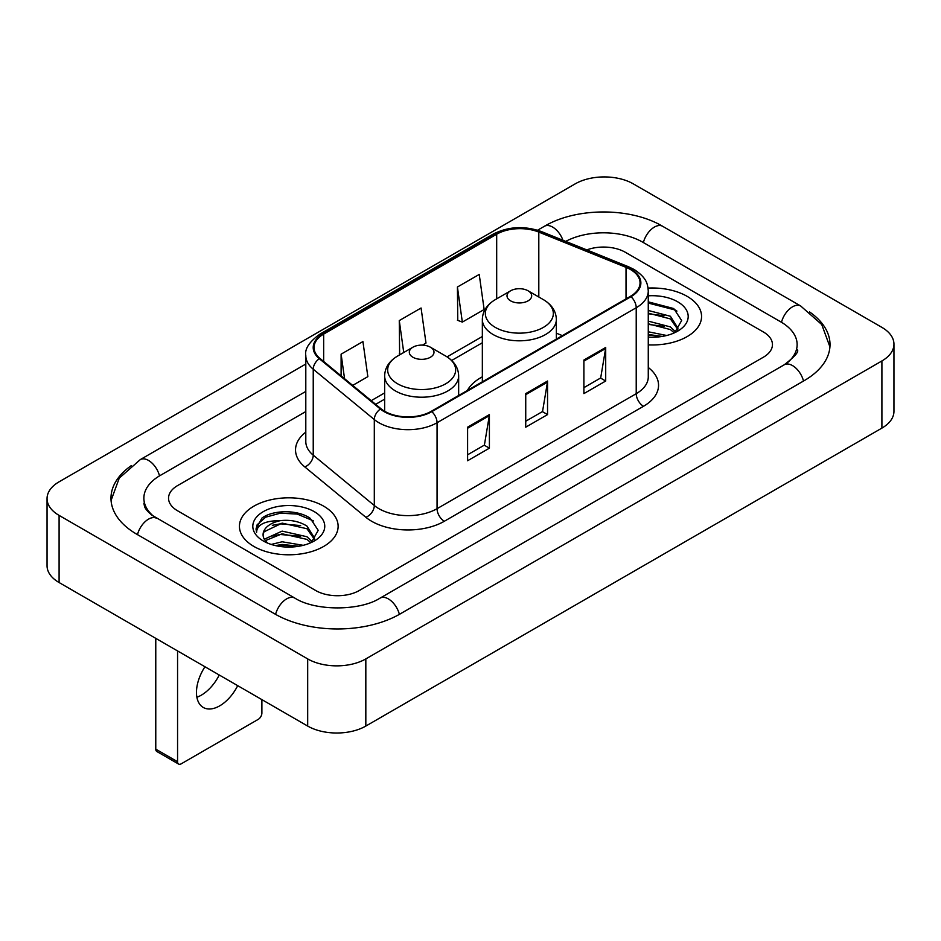 <?xml version="1.0" encoding="UTF-8"?>
<svg xmlns="http://www.w3.org/2000/svg" width="941" height="941" viewBox="0 0 941 941"><rect width="100%" height="100%" fill="white"/><g stroke="black" fill="none" stroke-linecap="round" stroke-linejoin="round"><path stroke-width="1.41" d="M482.345 376.823A54.484 31.453 0 0 0 467.383 390.456M687.106 296.333A49.344 28.489 0 0 0 648.067 288.087A49.344 28.489 0 0 1 687.106 296.333A49.344 28.489 0 0 1 701.563 316.482A49.344 28.489 0 0 0 687.106 296.333M323.669 506.164A49.344 28.489 0 0 0 269.902 499.989A49.344 28.489 0 0 0 239.437 526.301A49.344 28.489 0 0 0 253.894 546.45A49.344 28.489 0 0 0 307.66 552.626A49.344 28.489 0 0 0 338.125 526.301A49.344 28.489 0 0 0 323.669 506.164A49.344 28.489 0 0 0 269.902 499.989A49.344 28.489 0 0 0 239.437 526.301A49.344 28.489 0 0 0 253.894 546.45A49.344 28.489 0 0 0 307.66 552.626A49.344 28.489 0 0 0 338.125 526.301A49.344 28.489 0 0 0 323.669 506.164M630.411 269.479A32.9 18.996 180 0 1 640.045 282.9A32.9 18.996 180 0 1 630.411 296.333L431.249 411.323A32.9 18.996 180 0 1 381.046 408.782L319.975 358.427A32.9 18.996 180 0 1 314.023 347.535A32.9 18.996 180 0 1 323.657 334.102L496.683 234.215A32.9 18.996 180 0 1 538.805 232.086L626.024 267.35A32.9 18.996 180 0 1 630.411 269.479M630.988 269.138A33.711 19.467 0 0 0 626.494 266.962L539.275 231.698A33.711 19.467 0 0 0 496.095 233.886L323.081 333.773A33.711 19.467 0 0 0 319.305 358.697L380.376 409.053A33.711 19.467 0 0 0 431.825 411.652L630.988 296.674A33.711 19.467 0 0 0 630.988 269.138M467.595 427.179L467.595 460.749L489.402 448.163L489.402 414.593L467.595 427.179M467.595 454.797L484.392 445.105L489.308 415.71A8.222 4.752 -120 0 0 489.402 414.593M484.239 445.187L489.402 448.163M583.89 360.038L583.89 393.609L605.698 381.023L605.698 347.452L583.89 360.038M583.89 387.657L600.687 377.953L605.604 348.558A8.222 4.752 -120 0 0 605.698 347.452M600.534 378.047L605.698 381.023M525.737 393.609L525.737 427.179L547.544 414.593L547.544 381.023L525.737 393.609M525.737 421.227L542.534 411.535L547.462 382.14A8.222 4.752 -120 0 0 547.544 381.023M542.392 411.617L547.544 414.593M648.267 344.876A49.344 28.489 0 0 0 701.563 316.482A49.344 28.489 0 0 1 648.267 344.876M315.682 590.513A30.841 17.808 0 0 0 359.286 590.513L763.433 357.18A30.841 17.808 0 0 0 772.455 344.594A30.841 17.808 0 0 0 763.433 332.008L625.318 252.27A30.841 17.808 0 0 0 586.784 249.906A30.841 17.808 0 0 1 625.318 252.27L763.433 332.008A30.841 17.808 0 0 1 772.455 344.594A30.841 17.808 0 0 1 763.433 357.18L359.286 590.513A30.841 17.808 0 0 1 315.682 590.513L177.567 510.775L315.682 590.513M305.801 411.558L177.567 485.603A30.841 17.808 0 0 0 168.545 498.189A30.841 17.808 0 0 0 177.567 510.775A30.841 17.808 0 0 1 168.545 498.189A30.841 17.808 0 0 1 177.567 485.603L305.801 411.558M457.42 287.017L462.337 322.093L484.145 309.507L479.228 274.431L457.42 287.017L457.773 320.387M352.687 385.398L367.849 376.647L362.92 341.571L341.113 354.157L341.113 375.859M422.45 345.124L425.991 343.077L421.074 308.001L399.266 320.587L399.619 353.957M400.584 354.322L399.266 353.828M399.266 320.587L403.748 352.499M462.337 322.093L457.42 320.258M341.113 354.157L344.559 378.705M786.876 363.155A55.507 32.053 0 0 0 797.133 344.594A55.507 32.053 0 0 0 780.877 321.928L642.762 242.202A55.507 32.053 0 0 0 565.717 241.39M305.801 391.421L160.123 475.523A55.507 32.053 0 0 0 143.867 498.189A55.507 32.053 0 0 0 154.124 516.75M307.683 658.912A41.122 23.737 0 0 0 365.826 658.912L881.905 360.956A41.122 23.737 0 0 0 893.95 344.171A41.122 23.737 0 0 0 881.905 327.386L633.317 183.871A41.122 23.737 0 0 0 575.174 183.871L59.095 481.816A41.122 23.737 0 0 0 47.05 498.612A41.122 23.737 0 0 0 59.095 515.397L307.683 658.912L307.683 726.064A41.122 23.737 0 0 0 365.826 726.064L881.905 428.108A41.122 23.737 0 0 0 893.95 411.323L893.95 344.171M47.05 498.612L47.05 565.753A41.122 23.737 0 0 0 59.095 582.538L307.683 726.064M131.422 465.548A88.407 51.037 0 0 0 110.979 498.189A88.407 51.037 0 0 0 136.868 534.276L274.972 614.014A88.407 51.037 0 0 0 399.996 614.014L804.132 380.682A88.407 51.037 0 0 0 830.021 344.594A88.407 51.037 0 0 0 809.578 311.953M648.267 331.785L666.687 335.49M648.267 334.455L662.264 336.419M648.267 321.128L670.392 326.903L675.673 331.95M648.267 323.798L670.392 329.573L674.297 332.879M648.267 310.471L670.392 316.247L677.92 328.091L677.732 330.044M648.267 313.141L670.392 318.917L677.838 329.421M648.267 337.125A35.981 20.773 0 0 0 677.661 331.161A35.981 20.773 0 0 0 677.661 301.79A35.981 20.773 0 0 0 648.267 295.827M674.721 332.679L681.649 320.516L673.756 308.554L648.267 301.861M648.267 303.073L675.379 310.036L676.92 311.095M648.267 313.741L664.087 315.741M648.267 324.398L664.087 326.398M648.267 335.055L661.876 336.49M510.622 300.861A12.339 7.116 0 0 0 528.066 300.861A12.339 7.116 0 0 0 528.066 290.793L543.38 299.638A33.994 19.632 0 0 1 543.38 327.397A33.994 19.632 0 0 1 495.307 327.397A33.994 19.632 0 0 1 495.307 299.638C486.932 304.613 482.615 311.212 482.345 319.446A37.005 21.361 0 0 0 493.178 334.561A37.005 21.361 0 0 0 533.512 339.183A37.005 21.361 0 0 0 556.354 319.446C556.084 311.212 551.755 304.613 543.38 299.638L528.066 290.793A12.339 7.116 0 0 0 510.622 290.793A12.339 7.116 0 0 0 510.622 300.861M412.934 357.262A12.339 7.116 0 0 0 430.378 357.262A12.339 7.116 0 0 0 430.378 347.194L445.693 356.039A33.994 19.632 0 0 1 445.693 383.799A33.994 19.632 0 0 1 397.62 383.799A33.994 19.632 0 0 1 397.62 356.039C389.245 361.015 384.916 367.613 384.646 375.847A37.005 21.361 0 0 0 395.491 390.962A37.005 21.361 0 0 0 435.812 395.585A37.005 21.361 0 0 0 458.655 375.847C458.385 367.613 454.068 361.015 445.693 356.039L430.378 347.194A12.339 7.116 0 0 0 412.934 347.194A12.339 7.116 0 0 0 412.934 357.262M219.253 675.003A32.9 18.996 -60 0 1 201.28 695.187A32.9 18.996 -60 0 1 196.892 697.234M204.962 666.757A32.9 18.996 120 0 0 203.28 707.467A32.9 18.996 120 0 0 219.735 705.832A32.9 18.996 120 0 0 237.697 685.66M177.567 761.728A5.14 2.964 120 0 0 178.637 764.08L156.829 751.494A5.14 2.964 -60 0 1 155.771 749.142L177.567 761.728L177.567 650.937M155.771 638.351L155.771 749.142M178.637 764.08A5.14 2.964 120 0 0 181.201 763.833L258.257 719.347A5.14 2.964 120 0 0 261.892 713.055L261.892 699.622M271.231 544.439L282.135 541.781L303.261 545.321M275.501 545.604L282.135 544.439L298.826 546.25M264.303 539.217L282.135 531.112L306.954 536.735L312.247 541.781M265.197 540.675L282.135 533.782L306.954 539.393L310.859 542.698M311.295 542.51L318.211 530.348L310.318 518.385C297.779 509.387 272.914 509.81 261.939 518.079L256.011 528.924L256.575 532.418C256.905 524.596 264.95 520.667 280.7 520.608A25.701 14.833 0 0 0 263.08 534.7A25.701 14.833 0 0 0 264.339 539.264L267.397 543.004M280.7 520.608C290.557 519.573 299.309 521.396 306.954 526.078L314.482 537.911L314.306 539.875M263.092 534.994L263.962 531.841L282.135 523.125L306.954 528.736L314.4 539.24M314.223 511.622A35.981 20.773 0 0 0 263.339 511.622A35.981 20.773 0 0 0 263.339 540.993A35.981 20.773 0 0 0 314.223 540.993A35.981 20.773 0 0 0 314.223 511.622M256.023 529.171L257.14 524.784L265.621 517.197L280.3 513.186L297.262 514.068L313.494 520.914M272.349 525.313L280.3 523.843L300.649 525.56M272.349 535.982L280.3 534.5L300.649 536.229M276.184 545.756L280.3 545.168L298.438 546.309M648.267 367.496A51.402 29.677 180 0 1 643.491 406.289L444.328 521.267A10.28 5.94 60 0 1 437.059 508.681L636.222 393.691A41.122 23.737 0 0 0 648.267 376.906L648.267 290.957A41.122 23.737 180 0 1 636.222 307.742A10.28 5.94 -120 0 0 630.988 296.674M444.328 521.267A51.402 29.677 180 0 1 371.648 521.267A51.402 29.677 180 0 1 365.884 517.303L304.825 466.948A51.402 29.677 180 0 1 305.801 432.131M378.917 508.681A41.122 23.737 0 0 0 437.059 508.681L437.059 422.732A41.122 23.737 180 0 1 374.306 419.557L313.235 369.213A41.122 23.737 180 0 1 305.801 355.592L305.801 441.541A41.122 23.737 0 0 0 313.235 455.162L374.306 505.505A41.122 23.737 0 0 0 378.917 508.681M648.267 290.957C647.608 283.9 646.949 278.018 634.093 269.467L628.694 266.844A10.28 4.811 112 0 0 626.494 266.962M628.694 266.844L541.475 231.592C524.455 225.569 508.293 226.44 492.99 234.215A10.28 5.94 60 0 1 496.095 233.886M323.081 333.773A10.28 5.94 -120 0 0 319.975 334.102C309.307 341.771 304.578 348.935 305.801 355.592M319.305 358.697A10.28 6.881 129.5 0 0 313.235 369.213L313.235 455.162A10.28 6.881 -50.5 0 1 304.825 466.948M541.475 231.592A10.28 4.811 112 0 0 539.275 231.698M380.376 409.053A10.28 6.881 129.5 0 0 374.306 419.557L374.306 505.505A10.28 6.881 -50.5 0 1 365.884 517.303M431.825 411.652A10.28 5.94 60 0 1 437.059 422.732L636.222 307.742L636.222 393.691A10.28 5.94 60 0 0 643.491 406.289M323.657 334.102L323.657 361.473M626.024 267.35L626.024 298.873M538.805 232.086L538.805 296.991M562.365 335.619L556.354 333.185M496.683 234.215L496.683 298.85M482.345 336.502L447.057 356.874M384.646 392.903L371.201 400.666M525.737 394.679L547.462 382.14M583.89 361.097L605.604 348.558M467.595 428.249L489.308 415.71M399.372 614.367A16.444 9.492 -120 0 0 380.14 598.088C359.921 611.168 315.047 611.168 294.827 598.088L151.866 515.139C147.725 511.704 145.279 508.822 144.549 506.505L143.867 503.223M275.595 614.367A16.444 9.492 -60 0 1 294.827 598.088M137.492 534.629A16.444 9.492 -60 0 1 156.724 518.35M111.062 500.506L119.248 478.134L140.28 459.608A16.444 9.492 60 0 1 159.511 475.887M537.605 230.204L544.416 226.275A16.444 9.492 60 0 1 562.953 240.273M544.416 226.275C576.492 207.196 630.541 207.196 662.617 226.275A16.444 9.492 120 0 0 643.385 242.555M662.617 226.275L800.72 306.013A16.444 9.492 120 0 0 781.489 322.293M803.508 381.046A16.444 9.492 -120 0 0 784.276 364.767L380.14 598.088M365.826 726.064L365.826 658.912M59.095 582.538L59.095 515.397M881.905 428.108L881.905 360.956M492.99 234.215L319.975 334.102M482.345 342.759L451.668 360.474M384.646 399.16L375.659 404.348M140.28 459.608L305.801 364.038M829.938 346.911L821.752 324.551L800.72 306.013M797.133 349.629C799.427 351.299 795.133 356.345 784.276 364.767M556.354 339.089L556.354 319.446M482.345 381.823L482.345 319.446M510.622 290.793L495.307 299.638M458.655 395.491L458.655 375.847M384.646 411.276L384.646 375.847M412.934 347.194L397.62 356.039"/></g></svg>
